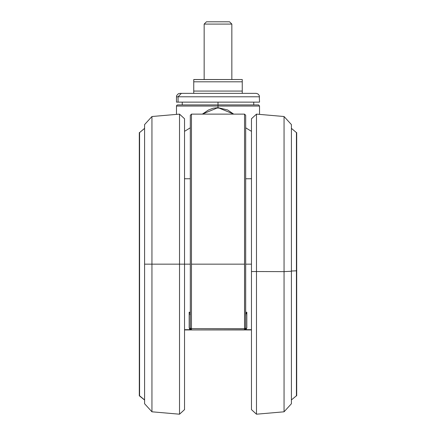 <?xml version="1.0" encoding="UTF-8"?>
<svg xmlns="http://www.w3.org/2000/svg" width="436" height="436" viewBox="0 0 436 436"><rect width="100%" height="100%" fill="white"/><g stroke="black" fill="none" stroke-linecap="round" stroke-linejoin="round"><path stroke-width="0.65" d="M259.551 102.128L259.278 95.468L258.008 93.936L256.21 93.359L179.888 93.359L178.259 93.778L176.705 95.522L176.449 96.819L178.052 96.819L176.449 96.819L176.449 102.128L259.551 102.128L178.052 102.128L178.052 96.819L259.551 96.819L178.052 96.819L181.381 93.359L180.041 93.359M190.298 121.061L190.298 328.809L191.453 329.965L184.532 329.965L191.453 329.965L189.971 329.692L191.453 329.965L191.453 114.134L191.453 329.965L245.163 329.785L246.852 327.948L246.852 312.22L246.46 313.037L246.852 312.22L245.702 312.22L246.852 312.22L246.852 327.948L246.029 329.692L251.468 329.692L244.547 329.965L244.547 114.134L244.612 329.965M176.449 114.417L176.449 106.057L259.551 106.057L218 106.057L218 104.902L218 106.057L176.449 106.057L176.787 105.24L177.594 104.902L218 104.902L218 102.128L218 104.902L177.605 104.902M179.512 264.178L184.532 264.178L179.512 264.178L179.512 114.15L179.512 414.2L179.512 264.178L144.594 264.178L151.973 264.178L151.973 411.807L151.973 116.543L151.973 264.178L179.512 264.178M256.488 114.15L256.488 414.2L256.488 114.15L251.468 118.75L251.468 409.6L256.488 414.2L284.027 411.807L284.027 116.543L284.027 411.807L291.406 403.763L291.406 124.592L284.027 116.543L256.488 114.15M291.406 128.326L296.436 132.599L296.436 395.752L291.433 399.948L291.433 128.407L291.433 271.039L296.436 270.827L296.436 395.752L296.714 395.752L296.714 132.599L296.436 132.599L296.714 395.599M144.567 399.948L144.567 128.407L139.564 132.599L144.594 128.326L144.567 399.948L139.564 395.752L139.564 132.599L139.286 132.599L139.286 395.752L144.594 400.025M204.152 24.111L231.848 24.111L204.152 24.111L206.457 21.8L204.152 24.111L204.152 79.51L204.152 24.111M229.543 21.8L206.457 21.8L229.543 21.8L231.848 24.111L231.848 79.51L231.848 24.111L229.543 21.8M193.764 81.314L193.764 81.815L242.236 81.815L193.764 81.815L193.764 91.048L242.236 91.048L193.764 91.048L193.764 93.359M242.236 79.799L242.236 79.51L193.764 79.51L193.764 93.271M190.701 329.681L190.396 329.267L191.453 329.965L244.547 329.965L245.702 328.809L245.702 121.061M191.437 329.965L189.148 327.948L189.148 312.22L190.298 312.22L189.148 312.22L189.54 313.037L189.148 312.22L189.148 327.948L190.396 329.267L190.298 328.82M259.551 114.417L259.551 106.057L258.668 104.934L218 104.902L258.199 104.902M184.532 264.178L184.532 118.75L184.532 264.178L190.298 264.178L184.532 264.178L184.532 409.6L184.532 264.178M144.594 403.087L144.594 124.592L144.594 403.763L144.594 403.087L144.594 403.763L151.973 411.807L179.512 414.2L184.532 409.6M291.406 400.025L291.433 271.039L296.714 270.827L296.714 132.767M218 108.362L218 107.616L227.63 109.997L233.685 114.134L218 107.616L202.337 114.134L208.381 110.019L213.024 108.264L218 107.616L218 106.057L218 108.362M245.702 264.178L251.468 264.178L245.702 264.178M189.9 313.92L190.178 314.874L189.9 313.92M251.468 178.101L251.141 178.765L251.468 178.101M245.702 127.781L251.468 131.367L245.702 127.781M245.702 115.289L244.547 114.134L191.453 114.134L190.298 115.306L190.298 328.15L191.453 328.646L244.547 328.646L191.453 328.646L190.298 328.15L190.298 328.809L191.453 329.965L190.815 329.916M244.547 264.178L191.453 264.178L244.547 264.178M291.406 124.767L291.406 271.23L284.027 271.639L251.468 271.53L284.027 271.639L291.406 271.23L291.406 403.6M139.286 395.752L139.286 132.599L139.564 132.599L139.564 395.752L139.286 395.752M193.764 80.764L193.764 81.118M242.236 93.075L242.236 79.592M242.236 79.51L193.764 79.592M242.236 93.271L242.236 81.118M193.764 93.064L193.764 91.734M242.236 92.508L242.236 92.966M238.17 93.359L238.661 93.359M256.085 93.359L181.381 93.359L178.052 96.819L178.052 102.128L176.455 102.128M213.673 102.128L217.4 102.128M251.468 409.415L251.468 118.935M245.702 328.826L245.604 329.262L246.852 327.948L246.029 329.692L245.19 329.916M245.076 329.932L251.468 329.965L244.988 329.878M191.257 329.943L190.946 329.845M245.702 115.311L245.702 328.15L244.547 328.646L245.702 328.15L245.702 328.809L244.765 329.943M245.822 314.874L245.702 315.887L245.822 314.874M246.46 313.037L246.1 313.92L246.46 313.037M184.532 131.367L190.298 127.781L184.532 131.367M184.859 178.765L184.532 178.101L184.859 178.765M190.298 328.809L190.712 329.692L189.971 329.692L189.148 327.948L189.971 329.692L184.532 329.692L190.924 329.932M245.702 328.809L245.702 323.038M190.298 178.765L184.532 178.765M245.702 178.765L251.468 178.765M253.779 104.902L253.779 102.128M144.594 124.592L151.973 116.543L179.512 114.15L184.532 118.75M182.221 104.902L182.221 102.128M190.619 329.605L190.837 329.785"/></g></svg>
